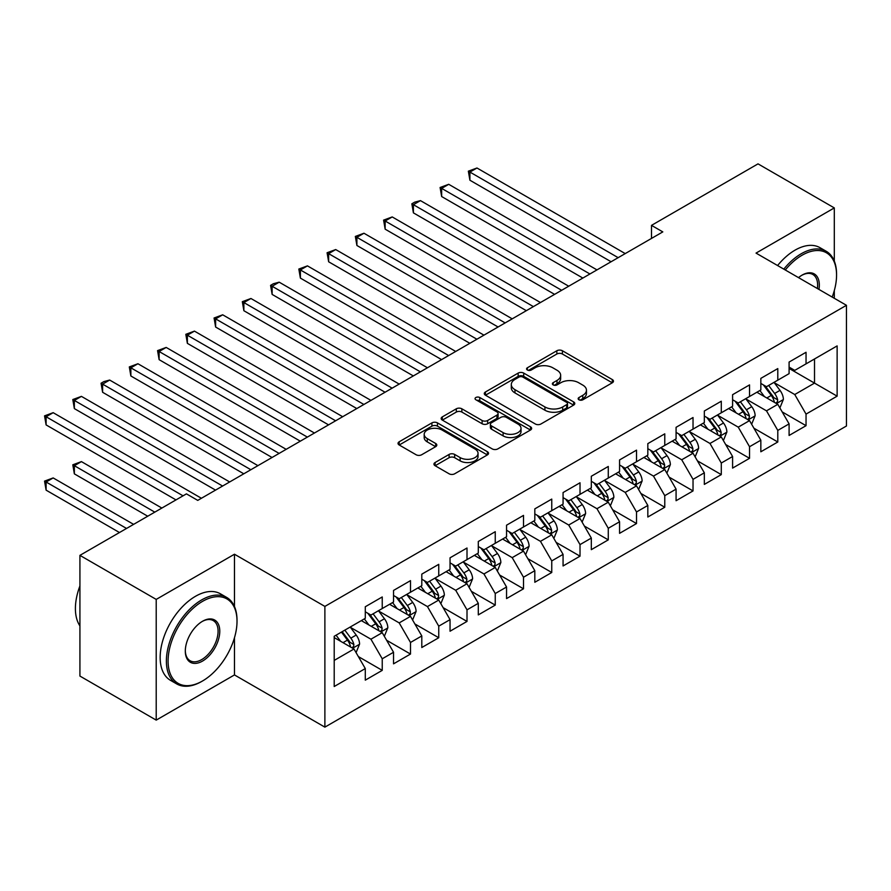 <?xml version="1.0" encoding="UTF-8"?>
<svg xmlns="http://www.w3.org/2000/svg" width="891" height="891" viewBox="0 0 891 891"><rect width="100%" height="100%" fill="white"/><g stroke="black" fill="none" stroke-linecap="round" stroke-linejoin="round"><path stroke-width="1.34" d="M578.961 399.792A2.751 1.582 0 0 0 582.848 399.792L612.317 382.774A3.92 2.261 0 0 0 613.465 381.181A3.92 2.261 0 0 0 612.317 379.577L562.399 350.753A3.92 2.261 0 0 0 556.853 350.753L527.383 367.771A2.751 1.582 0 0 0 526.581 368.885A2.751 1.582 0 0 0 527.383 370.01A2.751 1.582 0 0 0 531.27 370.01L535.079 367.805A12.552 7.251 0 0 1 552.832 367.805L556.986 370.21A12.552 7.251 0 0 1 560.662 375.334A12.552 7.251 0 0 1 556.986 380.457L553.177 382.662A2.751 1.582 0 0 0 552.375 383.776A2.751 1.582 0 0 0 553.177 384.901A2.751 1.582 0 0 0 557.053 384.901L560.873 382.696A12.552 7.251 0 0 1 578.615 382.696L582.781 385.101A12.552 7.251 0 0 1 586.456 390.225A12.552 7.251 0 0 1 582.781 395.348L578.961 397.553A2.751 1.582 0 0 0 578.159 398.667A2.751 1.582 0 0 0 578.961 399.792L578.961 397.553M435.098 462.518A3.92 2.261 0 0 0 433.95 464.122A3.92 2.261 0 0 0 435.098 465.715L449.109 473.8A3.92 2.261 0 0 0 454.655 473.8L487.377 454.911A3.92 2.261 0 0 0 488.524 453.307A3.92 2.261 0 0 0 487.377 451.704L437.459 422.891A3.92 2.261 0 0 0 431.912 422.891L399.19 441.78A3.92 2.261 0 0 0 398.043 443.384A3.92 2.261 0 0 0 399.19 444.988L416.108 454.755A3.92 2.261 0 0 0 421.655 454.755L435.654 446.669A3.92 2.261 0 0 0 436.802 445.066A3.92 2.261 0 0 0 435.654 443.462L427.268 438.617A10.492 6.059 0 0 1 424.194 434.34A10.492 6.059 0 0 1 430.665 428.738A10.492 6.059 0 0 1 442.103 430.052L474.97 449.031A10.492 6.059 0 0 1 478.044 453.307A10.492 6.059 0 0 1 471.562 458.91A10.492 6.059 0 0 1 460.135 457.595L454.655 454.432A3.92 2.261 0 0 0 449.109 454.432L435.098 462.518L435.098 465.715M234.467 606.559L234.467 554.224L156.215 599.409L79.923 555.36L186.442 493.87L197.746 500.386L662.804 231.894L651.499 225.367L651.499 238.42M234.467 554.224L324.881 606.415L846.45 305.301L846.45 426.009L324.881 727.134L324.881 606.415M834.299 261.085L834.299 207.915L756.036 253.1L846.45 305.301M834.299 207.915L758.018 163.866L651.499 225.367M535.357 424.005A3.92 2.261 0 0 0 540.904 424.005L573.626 405.115A3.92 2.261 0 0 0 574.773 403.512A3.92 2.261 0 0 0 573.626 401.908L523.708 373.095A3.92 2.261 0 0 0 518.161 373.095L485.439 391.984A3.92 2.261 0 0 0 484.292 393.588A3.92 2.261 0 0 0 485.439 395.192L535.357 424.005M476.963 400.382A2.751 1.582 0 0 1 479.748 400.772L479.748 397.509L530.501 426.811A3.92 2.261 0 0 1 531.649 428.415A3.92 2.261 0 0 1 530.501 430.008L497.779 448.908A3.92 2.261 0 0 1 492.233 448.908L442.315 420.084L442.315 416.888A3.92 2.261 0 0 0 441.168 418.48A3.92 2.261 0 0 0 442.315 420.084M442.315 416.888L456.315 408.802A3.92 2.261 0 0 1 461.861 408.802L482.109 420.485A3.92 2.261 0 0 0 487.655 420.485L496.944 415.117A3.92 2.261 0 0 0 498.091 413.524A3.92 2.261 0 0 0 496.944 411.92L475.872 399.747A2.751 1.582 0 0 1 475.059 398.633A2.751 1.582 0 0 1 476.763 397.163A2.751 1.582 0 0 1 479.748 397.509M789.092 368.429L814.519 383.108L814.519 358.962L837.128 345.908L806.043 363.862L806.043 352.279L789.092 362.058L789.092 373.641L777.798 380.167L777.798 368.584L760.836 378.374L760.836 389.957L749.543 396.484L749.543 384.901L732.591 394.691L732.591 406.274L721.287 412.789L721.287 401.217L704.336 410.996L704.336 422.579L693.031 429.106L693.031 417.523L676.08 427.312L676.08 438.895L664.775 445.422L664.775 433.839L647.824 443.629L647.824 455.201L636.519 461.727L636.519 450.144L619.568 459.934L619.568 471.517L608.275 478.044L608.275 466.461L591.323 476.251L591.323 487.834L580.019 494.36L580.019 482.777L563.067 492.556L563.067 504.139L551.763 510.666L551.763 499.083L534.812 508.872L534.812 520.455L523.507 526.982L523.507 515.399L506.556 525.189L506.556 536.772L495.251 543.287L495.251 531.704L478.3 541.494L478.3 553.077L467.007 559.604L467.007 548.021L450.044 557.811L450.044 569.394L438.751 575.92L438.751 564.337L421.799 574.116L421.799 585.699L410.495 592.225L410.495 580.642L393.544 590.432L393.544 602.015L382.239 608.542L382.239 596.959L365.288 606.749L365.288 618.332L334.203 636.274L334.203 686.515L365.288 668.573L353.983 648.993L334.203 637.577M837.128 345.908L837.128 396.161L806.043 414.103L794.75 394.524L774.257 382.696M782.175 411.898L806.043 425.686L806.043 414.103M806.043 425.686L789.092 435.465L789.092 423.882L777.798 430.409L766.494 410.84L746.012 399.012M753.92 428.215L777.798 441.992L777.798 430.409M777.798 441.992L760.836 451.782L760.836 440.199L749.543 446.725L738.238 427.145L717.756 415.317M725.664 444.52L749.543 458.308L749.543 446.725M749.543 458.308L732.591 468.098L732.591 456.515L721.287 463.03L709.982 443.462L689.5 431.634M697.408 460.836L721.287 474.613L721.287 463.03M721.287 474.613L704.336 484.403L704.336 472.82L693.031 479.347L681.726 459.778L661.245 447.95M669.152 477.142L693.031 490.93L693.031 479.347M693.031 490.93L676.08 500.72L676.08 489.137L664.775 495.663L653.482 476.084L632.989 464.256M640.907 493.458L664.775 507.246L664.775 495.663M664.775 507.246L647.824 517.025L647.824 505.453L636.519 511.969L625.226 492.4L604.733 480.572M612.652 509.775L636.519 523.552L636.519 511.969M636.519 523.552L619.568 533.341L619.568 521.758L608.275 528.285L596.97 508.705L576.488 496.888M584.396 526.08L608.275 539.868L608.275 528.285M608.275 539.868L591.323 549.658L591.323 538.075L580.019 544.601L568.714 525.022L548.232 513.194M556.14 542.396L580.019 556.173L580.019 544.601M580.019 556.173L563.067 565.963L563.067 554.38L551.763 560.907L540.458 541.338L519.976 529.51M527.884 558.713L551.763 572.49L551.763 560.907M551.763 572.49L534.812 582.28L534.812 570.697L523.507 577.223L512.202 557.643L491.721 545.815M499.639 575.018L523.507 588.806L523.507 577.223M523.507 588.806L506.556 598.585L506.556 587.013L495.251 593.529L483.958 573.96L463.465 562.132M471.384 591.334L495.251 605.112L495.251 593.529M495.251 605.112L478.3 614.901L478.3 603.318L467.007 609.845L455.702 590.276L435.22 578.448M443.128 607.64L467.007 621.428L467.007 609.845M467.007 621.428L450.044 631.218L450.044 619.635L438.751 626.161L427.446 606.582L406.964 594.754M414.872 623.956L438.751 637.744L438.751 626.161M438.751 637.744L421.799 647.523L421.799 635.94L410.495 642.467L399.19 622.898L378.708 611.07M386.616 640.273L410.495 654.05L410.495 642.467M410.495 654.05L393.544 663.84L393.544 652.257L382.239 658.783L370.934 639.203L350.453 627.375M358.36 656.578L382.239 670.366L382.239 658.783M382.239 670.366L365.288 680.156L365.288 668.573M365.288 611.805L370.934 615.068L382.239 608.542M334.203 660.409L353.983 648.993M393.544 595.489L399.19 598.752L410.495 592.225M370.934 639.203L382.239 632.688L361.334 620.615M393.544 652.257L382.239 632.688M421.799 579.183L427.446 582.436L438.751 575.92M399.19 622.898L410.495 616.372L389.59 604.298M421.799 635.94L410.495 616.372M450.044 562.867L455.702 566.13L467.007 559.604M427.446 606.582L438.751 600.055L417.834 587.982M450.044 619.635L438.751 600.055M478.3 546.551L483.958 549.814L495.251 543.287M455.702 590.276L467.007 583.75L446.09 571.677M478.3 603.318L467.007 583.75M506.556 530.245L512.202 533.509L523.507 526.982M483.958 573.96L495.251 567.433L474.346 555.36M506.556 587.013L495.251 567.433M534.812 513.929L540.458 517.192L551.763 510.666M512.202 557.643L523.507 551.117L502.602 539.055M534.812 570.697L523.507 551.117M563.067 497.612L568.714 500.876L580.019 494.36M540.458 541.338L551.763 534.812L530.858 522.739M563.067 554.38L551.763 534.812M591.323 481.307L596.97 484.57L608.275 478.044M568.714 525.022L580.019 518.495L559.114 506.422M591.323 538.075L580.019 518.495M619.568 464.991L625.226 468.254L636.519 461.727M596.97 508.705L608.275 502.19L587.358 490.117M619.568 521.758L608.275 502.19M647.824 448.685L653.482 451.949L664.775 445.422M625.226 492.4L636.519 485.873L615.614 473.8M647.824 505.453L636.519 485.873M676.08 432.369L681.726 435.632L693.031 429.106M653.482 476.084L664.775 469.557L643.87 457.484M676.08 489.137L664.775 469.557M704.336 416.052L709.982 419.316L721.287 412.789M681.726 459.778L693.031 453.252L672.126 441.179M704.336 472.82L693.031 453.252M732.591 399.747L738.238 403.01L749.543 396.484M709.982 443.462L721.287 436.935L700.382 424.862M732.591 456.515L721.287 436.935M760.836 383.431L766.494 386.694L777.798 380.167M738.238 427.145L749.543 420.619L728.626 408.557M760.836 440.199L749.543 420.619M789.092 367.114L794.75 370.378L806.043 363.862M766.494 410.84L777.798 404.314L756.882 392.24M789.092 423.882L777.798 404.314M79.923 555.36L79.923 676.069L156.215 720.117L234.467 674.933L324.881 727.134M156.215 599.409L156.215 720.117M834.299 298.285L834.299 290.6M794.75 394.524L814.519 383.108L837.128 396.161M234.467 674.933L234.467 637.733M580.063 400.182L582.781 398.611A12.552 7.251 0 0 0 586.456 393.488L586.456 390.225M560.662 375.334L560.662 378.597A12.552 7.251 0 0 1 556.986 383.72L554.269 385.291M612.262 382.807L562.399 354.017A3.92 2.261 0 0 0 556.853 354.017L528.474 370.4M573.57 405.149L523.708 376.358A3.92 2.261 0 0 0 518.161 376.358L485.484 395.214M566.698 404.637A2.751 1.582 0 0 0 567.5 403.512A2.751 1.582 0 0 0 566.698 402.398L522.872 377.093A2.751 1.582 0 0 0 518.996 377.093L514.976 379.421A12.552 7.251 0 0 0 511.3 384.544A12.552 7.251 0 0 0 514.976 389.668L544.924 406.953A12.552 7.251 0 0 0 562.678 406.953L566.698 404.637L566.698 407.9A2.751 1.582 0 0 0 567.5 406.775L567.5 403.512M511.3 384.544L511.3 387.808A12.552 7.251 0 0 0 514.976 392.931L514.976 389.668M566.698 407.9L562.678 410.216A12.552 7.251 0 0 1 544.924 410.216L514.976 392.931M442.359 420.118L456.315 412.065L456.315 408.802M498.091 413.524L498.091 416.788A3.92 2.261 0 0 1 496.944 418.38L487.655 423.748A3.92 2.261 0 0 1 482.109 423.748L461.861 412.065A3.92 2.261 0 0 0 456.315 412.065M479.748 400.772L530.446 430.041M503.114 432.614A10.492 6.059 0 0 0 514.553 433.928A10.492 6.059 0 0 0 521.023 428.326A10.492 6.059 0 0 0 517.949 424.049L506.378 417.367A3.92 2.261 0 0 0 500.831 417.367L491.542 422.724A3.92 2.261 0 0 0 490.384 424.328A3.92 2.261 0 0 0 491.542 425.931L503.114 432.614L503.114 435.877A10.492 6.059 0 0 0 514.553 437.191A10.492 6.059 0 0 0 521.023 431.589L521.023 428.326M490.384 424.328L490.384 427.591A3.92 2.261 0 0 0 491.542 429.195L491.542 425.931M503.114 435.877L491.542 429.195M478.044 453.307L478.044 456.571A10.492 6.059 0 0 1 471.562 462.173A10.492 6.059 0 0 1 460.135 460.859L454.655 457.696A3.92 2.261 0 0 0 449.109 457.696L435.153 465.748M424.194 434.34L424.194 437.604A10.492 6.059 0 0 0 427.268 441.88L427.268 438.617M435.599 446.692L427.268 441.88M487.321 454.945L437.459 426.154A3.92 2.261 0 0 0 431.912 426.154L399.235 445.01M779.881 407.933L783.389 399.38A10.592 6.114 -120 0 0 780.004 390.369L774.001 382.362M764.445 396.606L759.878 390.514M757.74 392.742L757.227 392.04M469.913 245.482L554.592 294.364L413.402 212.86L413.402 204.696L420.463 200.62L568.714 286.211M775.794 403.155L777.442 401.685L777.665 399.836A10.592 6.114 -120 0 0 774.635 393.466L768.632 385.458M765.213 385.959L772.62 395.849A5.391 3.119 60 0 1 773.6 397.486L777.665 399.836M763.353 384.879L771.25 395.426A10.592 6.114 60 0 1 774.279 401.796L774.491 402.409M618.154 257.666L469.913 172.074L476.975 167.998L625.226 253.59M611.092 261.742L469.913 180.227L469.913 172.074L468.354 171.172L476.975 167.998M469.913 180.227L468.354 171.172M751.625 424.25L755.134 415.696A10.592 6.114 -120 0 0 751.759 406.686L745.756 398.667M736.189 412.912L731.622 406.819M729.495 409.047L728.972 408.356M441.658 261.798L526.336 310.681L385.146 229.165L385.146 221.013L392.218 216.936L540.458 302.528M747.549 419.472L749.186 418.002L749.42 416.153A10.592 6.114 -120 0 0 746.391 409.782L740.388 401.763M736.957 402.264L744.375 412.165A5.391 3.119 60 0 1 745.355 413.803L749.42 416.153M735.097 401.195L742.994 411.742A10.592 6.114 60 0 1 746.023 418.102L746.235 418.714M723.381 440.555L726.878 432.012A10.592 6.114 -120 0 0 723.503 422.991L717.5 414.983M707.933 429.228L703.367 423.136M701.239 425.363L700.716 424.673M413.402 278.103L498.08 326.997L356.901 245.482L356.901 237.318L363.962 233.242L512.202 318.833M719.293 435.788L720.93 434.307L721.164 432.458A10.592 6.114 -120 0 0 718.135 426.087L712.132 418.079M708.701 418.581L716.119 428.471A5.391 3.119 60 0 1 717.099 430.119L721.164 432.458M706.841 417.5L714.738 428.048A10.592 6.114 60 0 1 717.767 434.418L717.99 435.031M589.909 273.971L441.658 188.391L448.719 184.303L596.97 269.895M582.837 278.059L441.658 196.543L441.658 188.391L440.098 187.489L448.719 184.303M441.658 196.543L440.098 187.489M561.653 290.288L411.854 203.805L414.671 202.168L420.463 200.62M413.402 212.86L411.854 203.805M832.183 297.059A48.749 28.144 120 0 0 836.56 275.119A48.749 28.144 120 0 0 802.089 255.216A48.749 28.144 120 0 0 785.283 269.984M783.813 269.127A49.952 28.835 -60 0 1 801.243 253.746A49.952 28.835 -60 0 1 826.213 251.273A49.952 28.835 -60 0 1 836.56 274.138L836.56 275.119M798.514 277.624A24.369 14.078 -60 0 1 802.089 275.119L802.089 275.119A24.369 14.078 -60 0 1 818.952 289.419M817.381 288.517A23.177 13.376 120 0 0 812.826 274.461A23.177 13.376 120 0 0 801.666 275.375M777.598 265.54A49.952 28.835 -60 0 1 795.028 250.159A49.952 28.835 -60 0 1 819.998 247.687L826.213 251.273M202.547 601.358A48.749 28.144 120 0 0 168.076 661.066A48.749 28.144 120 0 0 202.547 680.969L201.7 681.459A49.952 28.835 -60 0 1 176.73 683.932A49.952 28.835 -60 0 1 169.067 643.903A49.952 28.835 -60 0 1 201.7 599.899A49.952 28.835 -60 0 1 226.67 597.415A49.952 28.835 -60 0 1 237.017 620.281L237.017 621.261A48.749 28.144 120 0 0 202.547 601.358M202.547 621.261L202.547 621.261A24.369 14.078 -60 0 1 219.776 631.218A24.369 14.078 -60 0 1 202.547 661.066A24.369 14.078 -60 0 1 185.306 651.121A24.369 14.078 -60 0 1 202.547 621.261L202.547 621.261M185.317 650.619A23.177 13.376 120 0 0 190.106 660.743A23.177 13.376 120 0 0 201.7 659.596A23.177 13.376 120 0 0 216.836 639.181A23.177 13.376 120 0 0 213.283 620.604A23.177 13.376 120 0 0 202.112 621.517M79.923 625.894A49.952 28.835 -60 0 1 79.923 585.966M176.73 683.932L170.504 680.345A49.952 28.835 -60 0 1 162.853 640.317A49.952 28.835 -60 0 1 195.485 596.302A49.952 28.835 -60 0 1 220.456 593.829L226.67 597.415M201.7 681.459L202.547 680.969A48.749 28.144 120 0 0 237.017 621.261M695.125 456.871L698.622 448.318A10.592 6.114 -120 0 0 695.247 439.308L689.244 431.289M679.677 445.545L675.122 439.452M672.983 441.669L672.46 440.978M385.146 294.42L469.824 343.302L328.645 261.787L328.645 253.634L335.707 249.558L483.958 335.15M691.037 452.093L692.675 450.623L692.908 448.774A10.592 6.114 -120 0 0 689.879 442.404L683.876 434.396M680.446 434.897L687.863 444.787A5.391 3.119 60 0 1 688.843 446.424L692.908 448.774M678.586 433.817L686.482 444.364A10.592 6.114 60 0 1 689.523 450.735L689.734 451.347M666.869 473.177L670.366 464.634A10.592 6.114 -120 0 0 666.991 455.613L660.988 447.605M651.421 461.85L646.866 455.758M644.728 457.985L644.215 457.295M356.901 310.725L441.568 359.619L300.39 278.103L300.39 269.951L307.451 265.874L455.702 351.455M662.781 468.41L664.419 466.929L664.653 465.08A10.592 6.114 -120 0 0 661.623 458.72L655.62 450.701M652.201 451.202L659.607 461.104A5.391 3.119 60 0 1 660.587 462.741L664.653 465.08M650.33 450.133L658.237 460.669A10.592 6.114 60 0 1 661.267 467.04L661.478 467.652M533.397 306.604L383.598 220.11L392.218 216.936M385.146 229.165L383.598 220.11M505.141 322.91L355.342 236.427L363.962 233.242M356.901 245.482L355.342 236.427M638.613 489.493L642.121 480.951A10.592 6.114 -120 0 0 638.736 471.929L632.733 463.921M623.177 478.166L618.61 472.074M616.472 474.302L615.959 473.6M328.645 327.042L413.313 375.924L272.134 294.42L272.134 286.256L279.195 282.18L427.446 367.771M634.526 484.726L636.174 483.245L636.397 481.396A10.592 6.114 -120 0 0 633.367 475.026L627.364 467.018M623.945 467.519L631.351 477.409A5.391 3.119 60 0 1 632.332 479.046L636.397 481.396M622.085 466.439L629.982 476.986A10.592 6.114 60 0 1 633.011 483.356L633.223 483.969M476.885 339.226L327.086 252.743L335.707 249.558M328.645 261.787L327.086 252.743M610.357 505.81L613.866 497.256A10.592 6.114 -120 0 0 610.48 488.246L604.477 480.227M594.921 494.472L590.354 488.391M588.227 490.607L587.704 489.916M300.39 343.358L385.068 392.24L243.878 310.725L243.878 302.572L250.939 298.496L399.19 384.088M606.27 501.032L607.918 499.561L608.152 497.713A10.592 6.114 -120 0 0 605.112 491.342L599.12 483.334M595.689 483.824L603.107 493.725A5.391 3.119 60 0 1 604.087 495.363L608.152 497.713M593.829 482.755L601.726 493.302A10.592 6.114 60 0 1 604.755 499.662L604.967 500.285M448.641 355.542L298.83 269.049L307.451 265.874M300.39 278.103L298.83 269.049M582.113 522.115L585.61 513.572A10.592 6.114 -120 0 0 582.235 504.551L576.232 496.543M566.665 510.788L562.098 504.696M559.971 506.923L559.448 506.233M272.134 359.663L356.812 408.557L215.622 327.042L215.622 318.889L222.694 314.801L370.934 400.393M578.025 517.348L579.662 515.867L579.896 514.018A10.592 6.114 -120 0 0 576.867 507.658L570.864 499.639M567.433 500.141L574.851 510.031A5.391 3.119 60 0 1 575.831 511.679L579.896 514.018M565.573 499.06L573.47 509.607A10.592 6.114 60 0 1 576.499 515.978L576.722 516.591M553.857 538.431L557.354 529.878A10.592 6.114 -120 0 0 553.979 520.867L547.976 512.848M538.409 527.104L533.843 521.012M531.715 523.24L531.192 522.538M243.878 375.98L328.556 424.862L187.377 343.358L187.377 335.194L194.438 331.118L342.679 416.71M549.769 533.653L551.406 532.183L551.64 530.334A10.592 6.114 -120 0 0 548.611 523.964L542.608 515.956M539.178 516.457L546.595 526.347A5.391 3.119 60 0 1 547.575 527.984L551.64 530.334M537.318 515.377L545.214 525.924A10.592 6.114 60 0 1 548.243 532.295L548.466 532.907M525.601 554.748L529.098 546.194A10.592 6.114 -120 0 0 525.723 537.173L519.72 529.165M510.153 543.41L505.598 537.318M503.46 539.545L502.936 538.855M215.622 392.285L300.3 441.179L159.121 359.663L159.121 351.511L166.183 347.434L314.434 433.026M521.513 549.97L523.151 548.488L523.385 546.651A10.592 6.114 -120 0 0 520.355 540.28L514.352 532.261M510.922 532.762L518.339 542.664A5.391 3.119 60 0 1 519.319 544.301L523.385 546.651M509.062 531.693L516.969 542.24A10.592 6.114 60 0 1 519.999 548.6L520.21 549.212M497.345 571.053L500.853 562.511A10.592 6.114 -120 0 0 497.468 553.489L491.464 545.481M481.897 559.726L477.342 553.634M475.204 555.861L474.691 555.171M187.377 408.601L272.045 457.484L130.866 375.98L130.866 367.816L137.927 363.74L286.178 449.331M493.258 566.286L494.895 564.805L495.129 562.956A10.592 6.114 -120 0 0 492.099 556.585L486.096 548.578M482.677 549.079L490.083 558.969A5.391 3.119 60 0 1 491.064 560.606L495.129 562.956M480.806 547.998L488.714 558.546A10.592 6.114 60 0 1 491.743 564.916L491.955 565.529M469.089 587.369L472.598 578.816A10.592 6.114 -120 0 0 469.212 569.806L463.209 561.787M453.653 576.032L449.086 569.95M446.948 572.167L446.436 571.476M159.121 424.918L243.8 473.8L102.61 392.285L102.61 384.132L109.671 380.056L257.922 465.648M465.002 582.591L466.65 581.121L466.873 579.273A10.592 6.114 -120 0 0 463.843 572.902L457.84 564.894M454.421 565.384L461.828 575.285A5.391 3.119 60 0 1 462.808 576.923L466.873 579.273M452.561 564.315L460.458 574.862A10.592 6.114 60 0 1 463.487 581.233L463.699 581.845M440.833 603.675L444.342 595.132A10.592 6.114 -120 0 0 440.956 586.111L434.964 578.103M425.397 592.348L420.83 586.256M418.703 588.483L418.18 587.793M130.866 441.223L215.544 490.117L74.354 408.601L74.354 400.449L81.426 396.372L229.666 481.953M436.757 598.908L438.394 597.427L438.628 595.578A10.592 6.114 -120 0 0 435.588 589.218L429.596 581.199M426.165 581.7L433.583 591.602A5.391 3.119 60 0 1 434.563 593.239L438.628 595.578M424.305 580.631L432.202 591.167A10.592 6.114 60 0 1 435.231 597.538L435.443 598.151M412.589 619.991L416.086 611.449A10.592 6.114 -120 0 0 412.711 602.427L406.708 594.42M397.141 608.664L392.575 602.572M390.447 604.8L389.924 604.098M102.61 457.54L175.984 499.896L46.109 424.918L46.109 416.754L53.17 412.678L201.411 498.269M408.501 615.213L410.138 613.743L410.372 611.894A10.592 6.114 -120 0 0 407.343 605.524L401.34 597.516M397.909 598.017L405.327 607.907A5.391 3.119 60 0 1 406.307 609.544L410.372 611.894M396.05 596.937L403.946 607.484A10.592 6.114 60 0 1 406.975 613.854L407.198 614.467M384.333 636.308L387.83 627.754A10.592 6.114 -120 0 0 384.455 618.744L378.452 610.725M368.885 624.97L364.33 618.889M362.192 621.105L361.668 620.414M161.861 508.059L81.426 461.616L74.354 465.692L74.354 473.856L147.728 516.212M380.245 631.53L381.883 630.06L382.116 628.211A10.592 6.114 -120 0 0 379.087 621.84L373.084 613.821M369.654 614.322L377.071 624.223A5.391 3.119 60 0 1 378.051 625.861L382.116 628.211M367.794 613.253L375.69 623.8A10.592 6.114 60 0 1 378.731 630.16L378.942 630.772M74.354 473.856L72.806 464.801L154.8 512.136M72.806 464.801L81.426 461.616M356.077 652.613L359.574 644.07A10.592 6.114 -120 0 0 356.2 635.049L350.196 627.041M340.629 641.286L336.074 635.194M133.605 524.365L53.17 477.932L46.109 482.009L46.109 490.161L119.483 532.528M351.99 647.846L353.627 646.365L353.861 644.516A10.592 6.114 -120 0 0 350.831 638.145L344.828 630.137M342.177 631.674L348.815 640.529A5.391 3.119 60 0 1 349.795 642.177L353.861 644.516M341.442 632.098L347.445 640.106A10.592 6.114 60 0 1 350.475 646.476L350.686 647.089M46.109 490.161L44.55 481.107L126.544 528.452M44.55 481.107L53.17 477.932M420.385 371.848L270.586 285.365L273.403 283.728L279.195 282.18M272.134 294.42L270.586 285.365M392.129 388.164L242.33 301.67L250.939 298.496M243.878 310.725L242.33 301.67M363.873 404.469L214.074 317.987L222.694 314.801M215.622 327.042L214.074 317.987M335.617 420.786L185.818 334.303L194.438 331.118M187.377 343.358L185.818 334.303M307.362 437.102L157.562 350.608L166.183 347.434M159.121 359.663L157.562 350.608M279.117 453.408L129.306 366.925L137.927 363.74M130.866 375.98L129.306 366.925M250.861 469.724L101.062 383.241L103.879 381.604L109.671 380.056M102.61 392.285L101.062 383.241M222.605 486.041L72.806 399.547L81.426 396.372M74.354 408.601L72.806 399.547M183.045 495.819L44.55 415.863L53.17 412.678M46.109 424.918L44.55 415.863M582.781 398.611L582.781 395.348M553.177 384.901L553.177 382.662M556.986 383.72L556.986 380.457M527.383 370.01L527.383 367.771M556.853 354.017L556.853 350.753M562.399 354.017L562.399 350.753M612.317 382.774L612.317 379.577M485.439 395.192L485.439 391.984M518.161 376.358L518.161 373.095M523.708 376.358L523.708 373.095M573.626 405.115L573.626 401.908M544.924 410.216L544.924 406.953M562.678 410.216L562.678 406.953M461.861 412.065L461.861 408.802M482.109 423.748L482.109 420.485M487.655 423.748L487.655 420.485M496.944 418.38L496.944 415.117M530.501 430.008L530.501 426.811M449.109 457.696L449.109 454.432M454.655 457.696L454.655 454.432M460.135 460.859L460.135 457.595M435.654 446.669L435.654 443.462M399.19 444.988L399.19 441.78M431.912 426.154L431.912 422.891M437.459 426.154L437.459 422.891M487.377 454.911L487.377 451.704M776.462 403.545L783.312 399.591M774.635 393.466L780.004 390.369M766.828 397.976L771.25 395.426M748.206 419.861L755.067 415.897M746.391 409.782L751.759 406.686M738.572 414.293L742.994 411.742M719.961 436.167L726.811 432.213M718.135 426.087L723.503 422.991M710.316 430.609L714.738 428.048M691.706 452.483L698.555 448.529M689.879 442.404L695.247 439.308M682.06 446.914L686.482 444.364M663.45 468.789L670.299 464.835M661.623 458.72L666.991 455.613M653.805 463.231L658.237 460.669M635.194 485.105L642.043 481.151M633.367 475.026L638.736 471.929M625.56 479.536L629.982 476.986M606.938 501.421L613.799 497.468M605.112 491.342L610.48 488.246M597.304 495.853L601.726 493.302M578.693 517.727L585.543 513.773M576.867 507.658L582.235 504.551M569.048 512.169L573.47 509.607M550.438 534.043L557.287 530.089M548.611 523.964L553.979 520.867M540.792 528.474L545.214 525.924M522.182 550.36L529.031 546.395M520.355 540.28L525.723 537.173M512.537 544.791L516.969 542.24M493.926 566.665L500.775 562.711M492.099 556.585L497.468 553.489M484.292 561.096L488.714 558.546M465.67 582.981L472.52 579.027M463.843 572.902L469.212 569.806M456.036 577.413L460.458 574.862M437.414 599.287L444.275 595.333M435.588 589.218L440.956 586.111M427.78 593.729L432.202 591.167M409.169 615.603L416.019 611.649M407.343 605.524L412.711 602.427M399.524 610.034L403.946 607.484M380.914 631.919L387.763 627.966M379.087 621.84L384.455 618.744M371.269 626.351L375.69 623.8M352.658 648.225L359.507 644.271M350.831 638.145L356.2 635.049M343.013 642.667L347.445 640.106"/></g></svg>
